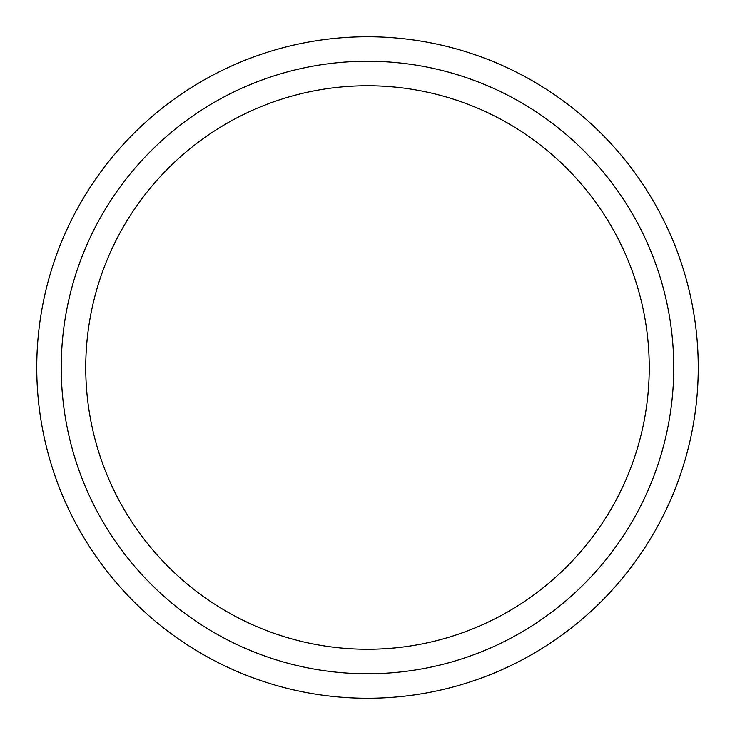 <?xml version="1.0" encoding="UTF-8"?>
<svg xmlns="http://www.w3.org/2000/svg" width="735" height="735" viewBox="0 0 735 735"><rect width="100%" height="100%" fill="white"/><g stroke="black" fill="none" stroke-linecap="round" stroke-linejoin="round"><path stroke-width="0.55" stroke-dasharray="3.67 2.76" d="M61.253 367.5A306.247 306.247 0 0 0 520.628 632.725A306.247 306.247 0 0 0 520.628 102.275A306.247 306.247 0 0 0 61.253 367.5A306.247 306.247 0 0 1 520.628 102.275A306.247 306.247 0 0 1 520.628 632.725A306.247 306.247 0 0 1 61.253 367.5M85.747 367.5A281.753 281.753 0 0 1 508.372 123.498A281.753 281.753 0 0 1 508.372 611.502A281.753 281.753 0 0 1 85.747 367.5M698.25 367.5A330.75 330.75 0 0 0 202.125 81.061A330.75 330.75 0 0 0 202.125 653.939A330.75 330.75 0 0 0 698.25 367.5M673.747 367.5A306.247 306.247 0 0 1 214.372 632.725A306.247 306.247 0 0 1 214.372 102.275A306.247 306.247 0 0 1 673.747 367.5"/><path stroke-width="1.1" d="M673.747 367.5A306.247 306.247 0 0 0 214.372 102.275A306.247 306.247 0 0 0 214.372 632.725A306.247 306.247 0 0 0 673.747 367.5M85.747 367.5A281.753 281.753 0 0 1 508.372 123.498A281.753 281.753 0 0 1 508.372 611.502A281.753 281.753 0 0 1 85.747 367.5M698.25 367.5A330.75 330.75 0 0 0 202.125 81.061A330.75 330.75 0 0 0 202.125 653.939A330.75 330.75 0 0 0 698.25 367.5"/></g></svg>
